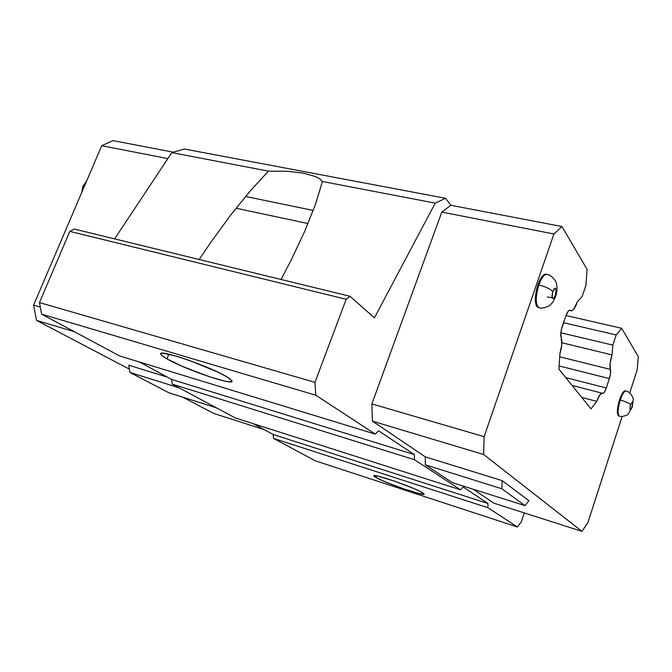 <?xml version="1.0" encoding="UTF-8"?>
<svg xmlns="http://www.w3.org/2000/svg" width="672" height="672" viewBox="0 0 672 672"><rect width="100%" height="100%" fill="white"/><g stroke="black" fill="none" stroke-linecap="round" stroke-linejoin="round"><path stroke-width="1.01" d="M625.372 390.835L623.036 392.305L619.517 399.874C617.005 408.71 616.703 414.061 618.626 415.934L617.417 413.297L617.459 409.542L618.794 402.326L619.517 399.874L620.239 400.067L619.517 399.874C621.634 393.767 623.566 390.743 625.321 390.818L626.035 390.995C630.731 391.826 634.074 399.034 633.226 400.21L632.234 407.207L628.043 414.137C628.16 414.868 621.659 417.438 619.34 416.119C617.425 414.254 617.728 408.904 620.239 400.067C617.778 408.643 617.434 413.977 619.214 416.069M619.424 416.144L618.626 415.934M538.331 307.558L536.844 306.55L536.096 305.105L535.324 300.628L535.618 294.613L536.92 288.002L539.045 281.837L541.64 277.082L544.312 274.478L546.126 274.176C543.354 273.924 540.616 277.469 537.894 284.802C534.408 297.016 534.492 304.584 538.129 307.507L539.036 307.717C535.408 304.794 535.332 297.226 538.818 285.004L537.894 284.802L538.818 285.004C535.424 296.738 535.399 304.273 538.742 307.608M539.154 307.751L539.036 307.717C542.833 309.313 550.486 305.525 550.586 304.534C552.502 302.946 554.215 300.14 555.71 296.117C556.928 292.866 557.231 289.027 556.618 284.584C557.054 282.282 552.401 275.352 547.033 274.369M577.424 301.61L577.24 302.182C575.14 308.036 573.048 310.884 570.973 310.741L569.402 310.271L568.193 311.254L565.79 316.033L561.271 330.019L560.792 333.161L561.212 337.747C560.364 335.252 560.675 331.624 562.136 326.852L565.79 316.033C567.227 312.052 568.646 310.12 570.049 310.229L571.931 310.674L573.728 309.212L577.424 301.61L582.154 296.512L577.424 301.61M632.092 406.904C630.017 411.096 629.521 410.374 630.596 404.729C629.068 403.133 625.615 401.579 620.239 400.067C625.615 401.579 629.068 403.133 630.596 404.729L632.201 401.873L632.747 403.897L631.571 408.282L630.496 409.769L629.941 407.761L630.596 404.729C632.68 400.554 633.175 401.276 632.092 406.904L632.092 406.904M555.383 295.386C552.359 300.485 551.494 299.225 552.787 291.614C550.368 288.935 545.714 286.734 538.818 285.004C545.714 286.734 550.368 288.935 552.787 291.614L554.358 288.674L555.148 288.221L556.139 289.682L555.383 295.386L553.031 298.788L552.031 297.36L551.972 295.672L552.787 291.614C555.82 286.541 556.685 287.801 555.383 295.386L555.719 296.159L555.383 295.386M547.319 297.016L552.098 297.679M554.442 297.478L555.719 296.159L555.4 297.032M375.976 477.515L373.985 476.062C370.524 472.399 413.666 487.133 422.411 492.652L424.024 493.878C426.913 497.356 385.518 483.21 375.976 477.515L376.572 475.86L375.976 477.515L373.934 475.927L374.329 475.642L377.95 476.137L394.078 481.009L413.263 488.309L420.168 491.442L424.074 494.113L419.504 493.676L403.612 488.821L385.182 481.824L375.976 477.515M166.967 358.89C163.472 356.908 161.448 355.404 160.885 354.388C155.719 347.928 209.773 366.232 226.892 376.849L231.865 380.688C236.216 386.87 185.43 369.726 166.967 358.89L168.848 354.186L166.967 358.89L161.549 355.219L160.768 354.043L161.364 353.38L163.338 353.27L176.677 356.269L189.958 360.654L217.308 371.868L226.892 376.849L229.916 378.815L231.958 381.343L230.933 381.83L225.12 381.184L209.093 376.631L182.633 366.492L166.967 358.89M84.622 185.724L82.9 186.312L84.622 185.724M216.426 407.828L168.857 392.75L129.872 372.422L128.797 365.215L129.872 372.422L179.105 387.828L129.872 372.422L168.857 392.75L216.426 407.828M167.404 377.143L128.797 365.215L167.404 377.143M83.798 187.648L82.9 186.312L81.74 192.469M199.189 259.51L210.932 242.138L230.815 214.897L250.202 190.991L268.439 171.142L287.204 171.259L303.677 173.191L315.949 176.728L319.998 178.987L322.442 181.499L435.221 203.129L374.422 317.856L350.036 296.293L74.323 229.068L69.821 231.378L346.164 299.284L350.036 296.293L74.323 229.068L69.821 231.378L39.463 302.568L41.622 314.152L315.739 395.203L314.983 382.351L39.463 302.568L314.983 382.351L346.164 299.284L69.821 231.378L39.463 302.568L41.622 314.152L119.608 355.942L375.245 434.087L378.613 430.819L414.406 454.608L414.464 459.715L172.234 384.14L171.629 379.436L414.406 454.608L171.629 379.436L139.516 362.032L171.629 379.436L172.234 384.14L235.368 417.976L460.547 489.829L463.042 486.923L488.015 503.513L487.897 507.704L273.521 438.421L273.202 434.498L488.015 503.513L273.202 434.498L253.243 423.679L273.202 434.498L273.521 438.421L315.26 460.79L517.406 526.982L315.26 460.79L273.521 438.421L487.897 507.704L517.406 526.982L487.897 507.704L488.015 503.513L463.042 486.923L460.547 489.829L414.464 459.715L172.234 384.14L235.368 417.976L460.547 489.829L414.464 459.715L414.406 454.608L378.613 430.819L375.245 434.087L315.739 395.203L41.622 314.152L119.608 355.942L375.245 434.087L315.739 395.203L314.983 382.351L346.164 299.284L350.036 296.293L374.422 317.856L435.221 203.129L322.442 181.499L315.496 204.271L304.861 230.992L290.808 260.795L281.03 279.468L290.808 260.795L304.861 230.992L315.496 204.271M521.354 521.749L517.406 526.982L521.354 521.749L524.303 512.912L521.354 521.749M606.287 387.988L609.361 378.596L559.138 365.946L609.361 378.596L610.546 373.212L610.352 369.373C610.932 371.423 610.596 374.497 609.361 378.596L606.287 387.988C605.01 391.658 603.8 393.473 602.675 393.414L604.304 392.288L606.287 387.988L565.748 377.605L606.287 387.988M230.815 214.897L250.202 190.991L268.439 171.142L171.814 152.611L114.618 238.888L171.814 152.611L268.439 171.142L287.204 171.259L303.677 173.191L315.949 176.728L319.998 178.987L322.442 181.499M33.6 305.147L36.481 320.359L74.483 331.758L36.481 320.359L129.385 369.155L36.481 320.359L33.6 305.147L40.312 307.104L33.6 305.147L101.724 145.69L33.6 305.147M167.849 158.6L101.724 145.69L167.849 158.6M264.146 429.593L213.688 413.431L264.146 429.593M182.599 397.102L213.688 413.431L182.599 397.102M525.05 505.655L452.357 482.614L425.334 464.839L501.883 488.779L525.05 505.655L528.864 500.674L525.05 505.655L501.883 488.779L502.169 480.623L528.864 500.674L502.169 480.623L501.883 488.779L425.334 464.839L425.3 456.868L502.169 480.623L425.3 456.868L372.406 421.134L371.876 403.906L441.806 212.1L450.862 205.279L445.519 198.282L184.43 149.024L171.814 152.611L184.43 149.024L445.519 198.282L435.221 203.129L445.519 198.282L450.862 205.279L441.806 212.1L553.904 233.99L484.126 436.682L371.876 403.906L372.406 421.134L483.672 454.516L581.96 531.384L493.819 503.152L473.197 489.224L493.819 503.152L581.96 531.384L483.672 454.516L484.126 436.682L371.876 403.906L441.806 212.1L553.904 233.99L561.943 226.54L450.862 205.279L561.943 226.54L587.059 269.329L585.925 285.272L582.154 296.512L585.925 285.272L587.059 269.329L561.943 226.54L553.904 233.99L484.126 436.682L483.672 454.516L372.406 421.134L425.3 456.868L425.334 464.839L452.357 482.614L525.05 505.655M245.566 196.459L313.236 210.445L245.566 196.459M112.988 140.616L101.724 145.69L112.988 140.616L173.368 152.174L112.988 140.616M559.692 356.815L610.352 369.373C609.454 366.114 610.008 361.292 612.016 354.892L612.864 345.114L560.834 332.758L612.864 345.114L616.19 334.958L563.539 322.703L616.19 334.958L621.676 328.297L565.967 315.512L621.676 328.297L638.4 356.782L637.073 370.205L629.748 392.902L637.073 370.205L638.4 356.782L621.676 328.297L616.19 334.958L612.864 345.114L612.016 354.892L561.926 342.787L612.016 354.892L610.084 363.325L610.352 369.373L559.692 356.815M547.369 274.495C544.555 273.773 541.699 277.276 538.818 285.004C541.498 277.754 544.211 274.201 546.958 274.352M626.178 391.054C624.422 390.726 622.448 393.725 620.239 400.067C622.314 394.044 624.229 391.02 625.976 390.978M561.212 337.747C562.464 341.426 562.019 346.777 559.877 353.8L558.936 369.18L590.999 408.836L596.778 401.386L581.784 397.438L596.778 401.386C598.744 395.842 600.566 393.12 602.263 393.221L599.802 394.901L596.778 401.386L590.999 408.836L558.936 369.18L559.877 353.8L561.834 344.509L561.212 337.747M587.874 522.64L622.146 416.447L587.874 522.64L581.96 531.384L587.874 522.64M83.051 185.968L86.596 181.112M236.04 208.194L308.028 223.566M569.243 310.346L570.973 310.741M572.048 385.4L602.179 393.196M546.126 274.176L546.848 274.327"/></g></svg>
